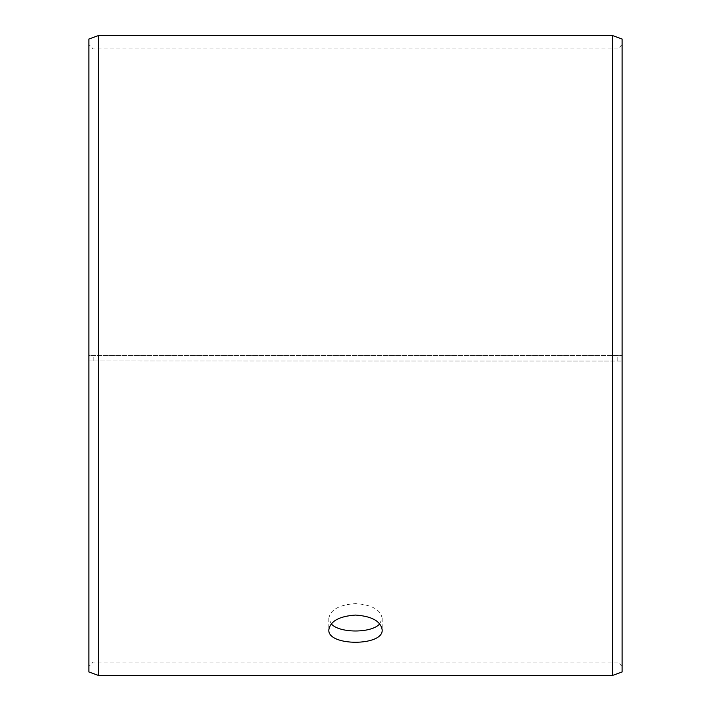 <?xml version="1.0" encoding="UTF-8"?>
<svg xmlns="http://www.w3.org/2000/svg" width="711" height="711" viewBox="0 0 711 711"><rect width="100%" height="100%" fill="white"/><g stroke="black" fill="none" stroke-linecap="round" stroke-linejoin="round"><path stroke-width="0.53" stroke-dasharray="3.56 2.67" d="M88.875 360.921L622.125 361.019L88.875 360.921L88.875 666.385L88.875 44.615L88.875 355.5L622.125 355.5L88.875 355.5L88.875 39.043M93.141 360.85L93.141 355.5M88.875 361.019L88.875 671.957M98.474 361.081L98.474 675.45M98.474 35.55L98.474 355.5M622.125 361.019L622.125 671.957M622.125 39.043L622.125 360.921M612.527 361.081L612.527 675.45M612.527 35.55L612.527 355.5M617.859 360.85L617.859 355.5M379.745 623.867L382.163 618.321C380.598 609.656 371.711 604.75 355.5 603.595C339.298 604.741 330.411 609.656 328.838 618.321L331.255 623.867M622.125 44.615L617.859 48.881L93.141 48.881L88.875 44.615M622.125 666.385L617.859 662.119L93.141 662.119L88.875 666.385M328.838 618.321L328.838 629.75M382.163 618.321L382.163 629.75"/><path stroke-width="1.07" d="M88.875 671.957L88.875 39.043L98.474 35.55L98.474 675.45L88.875 671.957M612.527 35.55L612.527 675.45L622.125 671.957L622.125 39.043L612.527 35.55L98.474 35.55M331.255 623.867C339.343 633.377 371.675 633.359 379.745 623.867M355.5 615.068C371.702 616.197 380.589 621.094 382.163 629.75C383.807 646.432 327.184 646.423 328.838 629.75C330.402 621.103 339.289 616.206 355.5 615.068M612.527 675.45L98.474 675.45"/></g></svg>
